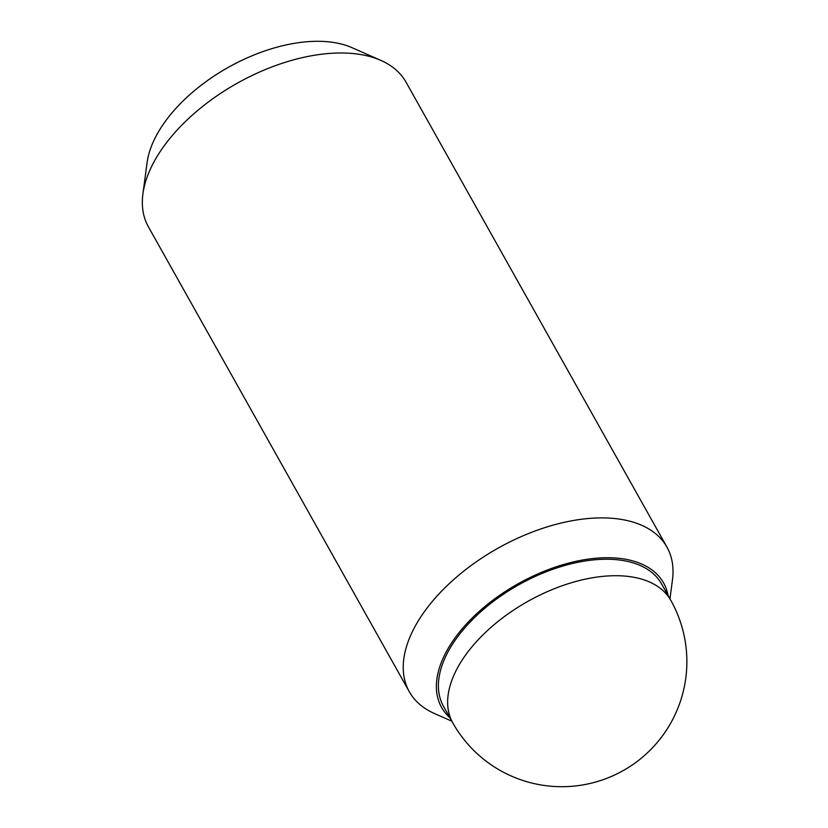 <?xml version="1.0" encoding="UTF-8"?>
<svg xmlns="http://www.w3.org/2000/svg" width="828" height="828" viewBox="0 0 828 828"><rect width="100%" height="100%" fill="white"/><g stroke="black" fill="none" stroke-linecap="round" stroke-linejoin="round"><path stroke-width="1.24" d="M670.877 600.466L661.634 583.988A125.049 69.2 150.7 0 0 601.47 559.335A125.049 69.2 150.7 0 0 477.735 614.521A125.049 69.2 150.7 0 0 443.529 706.377L452.781 722.854A125.049 125.049 0 0 0 566.911 786.6A125.049 125.049 0 0 0 670.877 600.466A125.049 69.2 150.7 0 0 610.712 575.812A125.049 69.2 150.7 0 0 486.988 630.998A125.049 69.2 150.7 0 0 452.781 722.854M451.85 721.198L434.503 713.539A147.726 81.755 -29.3 0 1 409.301 691.722L148.398 226.81A147.726 81.755 -29.3 0 1 142.913 193.938A147.726 81.755 -29.3 0 1 334.988 53.106A147.726 81.755 -29.3 0 1 380.859 60.403A147.726 81.755 -29.3 0 1 406.062 82.22L666.964 547.132A147.726 81.755 -29.3 0 1 672.45 580.014L669.945 598.799M142.913 193.938L147.073 162.723A127.264 70.421 -29.3 0 1 312.529 41.4A127.264 70.421 -29.3 0 1 352.045 47.693L380.859 60.403M409.301 691.722A147.726 81.755 -29.3 0 1 449.707 583.202A147.726 81.755 -29.3 0 1 595.881 518.017A147.726 81.755 -29.3 0 1 666.964 547.132M449.935 717.783A127.264 70.421 -29.3 0 1 468.565 621.735A127.264 70.421 -29.3 0 1 602.329 557.824A127.264 70.421 -29.3 0 1 668.03 595.384"/></g></svg>
